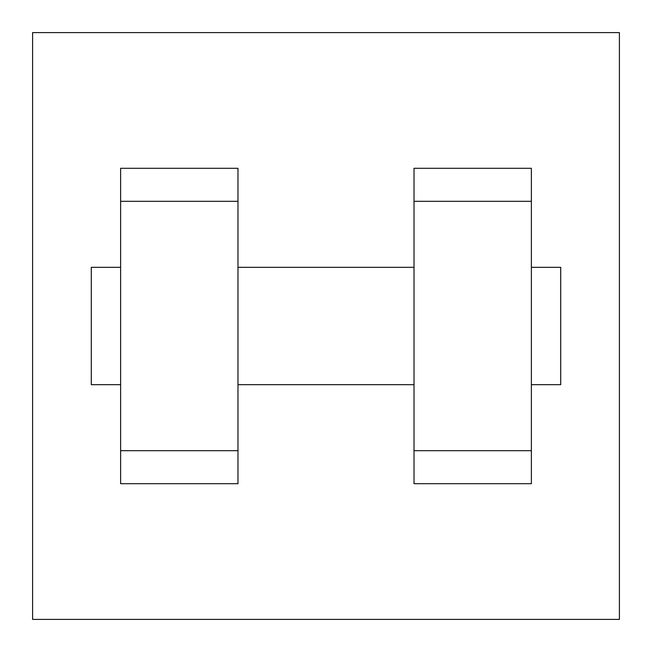 <?xml version="1.0" encoding="UTF-8"?>
<svg xmlns="http://www.w3.org/2000/svg" width="652" height="652" viewBox="0 0 652 652"><rect width="100%" height="100%" fill="white"/><g stroke="black" fill="none" stroke-linecap="round" stroke-linejoin="round"><path stroke-width="0.98" d="M32.6 32.6L619.4 32.6L619.4 619.4L32.6 619.4L32.6 32.6M414.02 201.305L414.02 483.702L531.38 483.702L531.38 168.297L414.02 168.297L414.02 201.305L531.38 201.305M120.62 201.305L120.62 483.702L237.98 483.702L237.98 168.297L120.62 168.297L120.62 201.305L237.98 201.305M531.38 384.68L560.72 384.68L560.72 267.32L531.38 267.32M120.62 267.32L91.28 267.32L91.28 384.68L120.62 384.68M120.62 450.695L237.98 450.695M414.02 450.695L531.38 450.695M120.62 483.702L237.98 483.702M414.02 483.702L531.38 483.702M237.98 384.68L414.02 384.68M237.98 267.32L414.02 267.32"/></g></svg>
